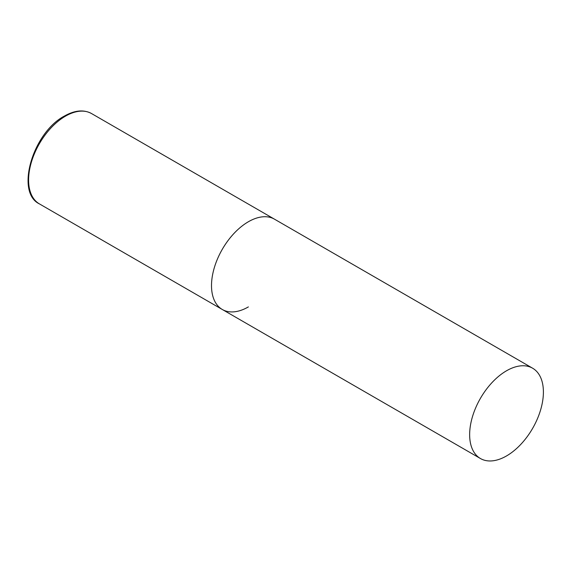 <?xml version="1.0" encoding="UTF-8"?>
<svg xmlns="http://www.w3.org/2000/svg" width="572" height="572" viewBox="0 0 572 572"><rect width="100%" height="100%" fill="white"/><g stroke="black" fill="none" stroke-linecap="round" stroke-linejoin="round"><path stroke-width="0.86" d="M248.384 306.907A52.152 30.109 -60 0 1 222.308 309.495A52.152 30.109 -60 0 1 214.314 267.703A52.152 30.109 -60 0 1 248.384 221.743A52.152 30.109 -60 0 1 274.46 219.162A52.152 30.109 120 0 0 234.277 233.133A52.152 30.109 120 0 0 211.511 285.621A52.152 30.109 120 0 0 222.308 309.495L39.404 203.889A52.152 30.109 -60 0 1 31.41 162.098A52.152 30.109 -60 0 1 65.48 116.145A52.152 30.109 -60 0 1 91.556 113.563C83.798 109.395 74.76 110.217 64.436 116.037C32.933 132.454 15.051 192.335 39.404 203.889M543.4 392.07A52.152 30.109 120 0 0 532.596 368.196A52.152 30.109 120 0 0 492.413 382.167A52.152 30.109 120 0 0 469.648 434.656A52.152 30.109 120 0 0 480.444 458.529A52.152 30.109 120 0 0 520.634 444.551A52.152 30.109 120 0 0 543.4 392.07M532.596 368.196L91.556 113.563M222.308 309.495L480.444 458.529"/></g></svg>
